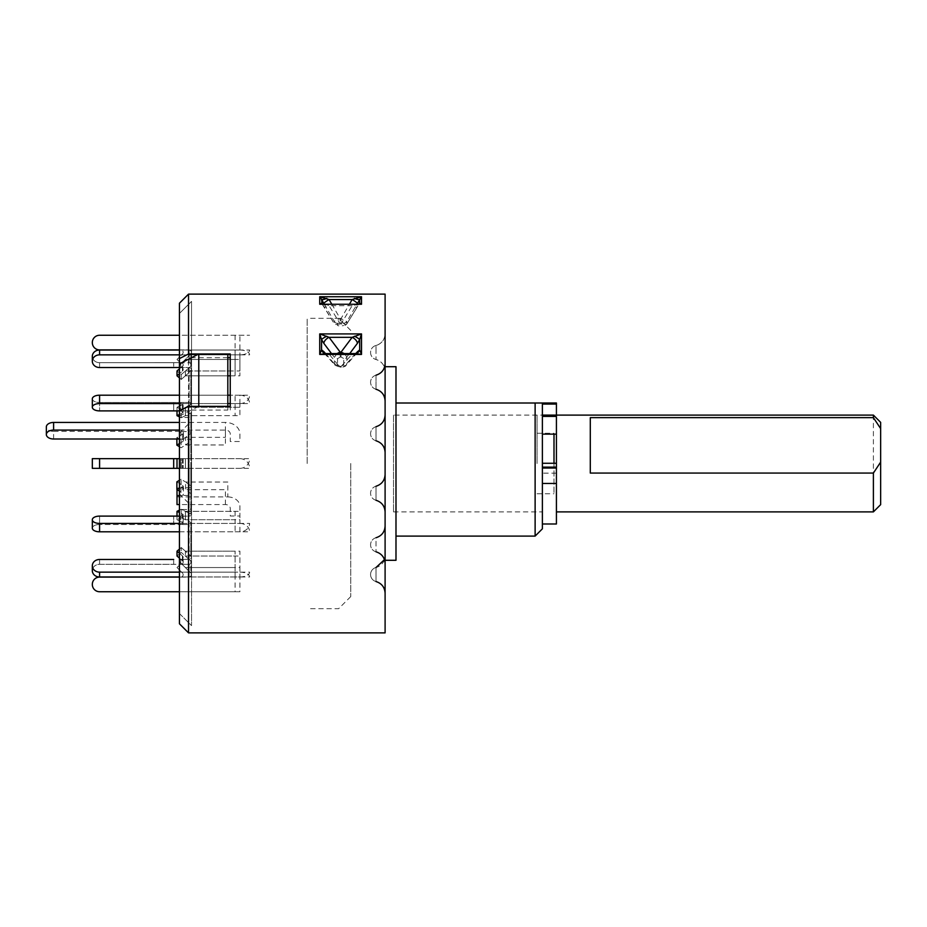 <?xml version="1.0" encoding="UTF-8"?>
<svg xmlns="http://www.w3.org/2000/svg" width="927" height="927" viewBox="0 0 927 927"><rect width="100%" height="100%" fill="white"/><g stroke="black" fill="none" stroke-linecap="round" stroke-linejoin="round"><path stroke-width="0.7" stroke-dasharray="4.63 3.48" d="M92.329 398.877A7.254 3.627 0 0 0 99.583 402.503L179.432 402.503L179.432 367.521L189.108 367.521L179.432 367.521L179.432 402.503L189.108 402.503C191.483 402.816 192.063 403.5 190.823 404.566C192.063 403.5 191.495 402.816 189.108 402.503L99.583 402.503L99.583 410.893A7.254 3.627 180 0 1 92.329 407.254L92.329 398.877A7.254 3.627 0 0 0 99.583 402.503L99.583 410.893L173.685 410.893L173.685 402.503L173.685 410.893L179.432 410.881L179.432 613.523L179.432 313.477L179.432 613.523L179.432 410.916L179.432 458.656L189.108 458.656L179.432 458.656L179.432 410.881L189.108 410.881C191.483 411.194 192.063 411.889 190.823 412.944L191.53 412.086L190.823 412.944C192.063 411.889 191.495 411.194 189.108 410.881L179.432 410.881L179.432 403.569L179.432 410.881L180.73 410.881A2.422 1.217 180 0 1 183.152 412.086A2.422 1.217 180 0 1 182.445 412.944L177.011 415.667L177.011 407.289L182.445 404.566L177.011 407.289L181.205 409.375L181.205 417.764L177.011 415.667M179.432 613.523L191.53 625.621L191.53 301.379L191.53 357.671L191.53 301.379L179.432 313.477L191.53 301.379L191.53 625.621L191.53 406.362L191.53 625.621L179.432 613.523M198.784 406.362L191.53 410.058L227.822 410.058L227.822 353.975M179.432 365.296L179.432 561.704L179.432 365.296L190.823 354.01L191.53 352.306L190.997 353.824L185.273 359.456M179.432 561.704L185.273 567.544M190.823 572.99L185.388 567.544L191.229 573.535L191.217 575.876L189.224 577.115L179.432 577.115L179.432 564.323L179.432 577.115L189.537 577.081L191.356 575.609L190.823 560.742L185.388 556.026L191.472 561.75L190.823 560.742L190.823 572.99M239.919 572.144A9.676 4.844 180 0 1 249.606 576.976L99.583 576.976L99.583 572.144L239.919 572.144L239.919 551.183L185.388 551.183L185.388 556.026L185.388 551.183L190.823 555.899L181.205 547.556L179.432 549.097L181.205 547.556L181.205 552.399L177.011 556.026L177.011 551.183L182.445 555.899L179.432 553.28M99.583 523.431L239.919 523.431L239.919 511.333L185.388 511.333L190.823 514.056C192.063 515.111 191.495 515.806 189.108 516.119L179.432 516.119L189.108 516.119C191.483 515.806 192.063 515.111 190.823 514.056L181.205 509.236L181.205 517.625L190.823 522.434C192.063 523.5 191.495 524.184 189.108 524.497L179.432 524.497L179.432 559.479L179.432 524.497L189.108 524.497C191.483 524.184 192.063 523.5 190.823 522.434L185.388 519.711L185.388 511.333L185.388 519.711L235.087 519.711L235.087 531.808L99.583 531.808L99.583 523.431A7.254 3.627 0 0 1 92.329 519.804L92.329 528.181A7.254 3.627 180 0 0 99.583 531.808M99.583 458.656L239.919 458.656L181.205 458.656L181.205 468.344L191.53 468.344L179.432 468.344L179.432 516.119L179.432 468.344L190.823 468.344L185.388 468.344L185.388 458.656L185.388 468.344L235.087 468.344L99.583 468.344L99.583 458.656L92.329 458.656L92.329 468.344L99.583 468.344M230.244 403.569L239.919 403.569L239.919 415.667L185.388 415.667L181.205 417.764L190.823 412.944L185.388 415.667L185.388 407.289L185.388 415.667L235.087 415.667L235.087 403.569L99.583 403.569L99.583 395.192M190.823 404.566L185.388 407.289L191.518 403.848L190.823 404.566L190.823 371.101L191.53 369.618L185.388 375.817L190.823 371.101L190.823 404.566M230.244 375.817L239.919 375.817L239.919 354.856A9.676 4.844 0 0 0 249.606 350.024L179.432 350.024L179.432 362.677L179.432 349.885L189.108 349.885L179.432 349.885L179.432 362.677L189.908 362.793L191.472 364.311L190.823 366.258L191.518 364.543L190.151 362.886L179.432 362.677L179.432 350.024L239.919 350.024L239.919 370.974L185.388 370.974L185.388 375.817L185.388 370.974L190.823 366.258L181.205 374.601L177.011 370.974L177.011 375.817L182.445 371.101L179.432 373.72M179.432 439.166L189.908 439.247L191.53 440.661L185.597 444.972L185.597 437.335L191.518 432.874L189.363 431.553L179.432 431.542L179.432 417.521L179.432 487.834L189.908 487.753L191.53 486.339L185.597 482.028L185.597 489.665L191.518 494.126L189.363 495.447L179.432 495.458L179.432 509.479L179.432 431.542M179.432 493.952L179.432 433.048L179.432 493.952L190.823 505.342A2.422 2.422 0 0 1 189.108 509.479L179.432 509.479M179.432 433.048L190.823 421.658L190.823 485.273M179.432 558.124L182.445 560.742A2.422 2.097 0 0 1 183.152 562.226A2.422 2.097 180 0 0 182.445 560.742L182.445 555.899A2.422 2.097 0 0 1 183.152 557.382L183.152 562.226A2.422 2.097 0 0 1 180.73 564.323A2.422 2.097 180 0 0 183.152 562.226L183.152 557.382A2.422 2.097 0 0 1 180.73 559.479L180.73 564.323L179.432 564.323L180.73 564.323L180.73 559.479L179.432 559.479L179.432 564.323L99.583 564.311A7.254 6.292 180 0 0 92.329 570.592A7.254 6.292 180 0 1 99.583 564.311L173.685 564.311L173.685 559.468L173.685 564.311L179.432 564.323L179.432 559.479L189.908 559.363L191.472 557.845L190.823 555.899L191.518 557.614L190.151 559.271L179.432 559.479L179.432 576.976L179.432 564.323L189.908 564.207L191.518 562.457L189.375 564.311L179.432 564.323L179.432 576.976L179.432 559.479L180.73 559.479A2.422 2.097 180 0 0 182.445 555.899L182.445 560.742L177.011 556.026L181.205 552.399L181.205 547.556L185.388 551.183L235.087 551.183L235.087 572.144L179.432 572.144M189.108 367.521L190.614 367.973L191.53 369.618L190.811 368.135L189.108 367.521L189.108 402.503L189.108 367.521M189.108 349.885L191.008 350.8L191.53 352.306L190.8 350.568L189.108 349.885L189.108 362.677L189.108 349.885M179.432 487.834L179.432 495.458M179.432 591.739L179.432 577.115L179.432 591.739L235.087 591.739L235.087 567.544L185.388 567.544L181.205 563.361L177.011 567.544L182.445 572.99L177.011 567.544L181.205 563.361L185.388 567.544L239.919 567.544L239.919 591.739L99.583 591.739A7.254 7.254 0 0 1 92.329 584.485L92.329 584.369A7.254 7.254 0 0 1 99.583 577.104L180.73 577.115A2.422 2.422 0 0 0 182.445 572.99A2.422 2.422 0 0 1 180.73 577.115L179.432 577.115M179.432 531.808L179.432 523.431L179.432 531.808L239.919 531.808A9.676 8.378 180 0 0 249.606 523.431L179.432 523.431L179.432 516.119L179.432 523.431M179.432 458.656L179.432 468.344L179.432 458.656L179.432 468.344L183.152 468.344L177.011 468.344L183.152 468.344L177.011 468.344L177.011 458.656L177.011 468.344L179.432 468.344L179.432 458.656L183.152 458.656L177.011 458.656L180.73 458.656L180.73 468.344L180.73 458.656L183.152 458.656L177.011 458.656L181.205 458.656L177.011 458.656L177.011 468.344L181.205 468.344L181.205 458.656L235.087 458.656L179.432 458.656M179.432 395.192L179.432 403.569L179.432 395.192L227.822 395.192L179.432 395.192M179.432 354.856L179.432 367.521L179.432 354.856L239.919 354.856M179.432 335.261L179.432 349.885L179.432 335.261L249.606 335.261L99.583 335.261A7.254 7.254 0 0 0 92.329 342.515L92.329 342.631A7.254 7.254 0 0 0 99.583 349.896L180.73 349.885A2.422 2.422 0 0 1 182.445 354.01L177.011 359.456L182.445 354.01A2.422 2.422 0 0 0 180.73 349.885L179.432 349.885M227.822 406.362L227.822 410.058L227.822 406.362M239.919 350.024A9.676 4.844 0 0 1 249.606 354.856L99.583 354.856L99.583 350.024M92.329 356.304L92.329 361.148A7.254 6.292 180 0 1 99.583 354.856M179.432 367.521L180.73 367.521L179.432 367.521L179.432 362.677L99.583 362.689A7.254 6.292 0 0 1 92.329 356.408A7.254 6.292 0 0 0 99.583 362.689L179.432 362.677L179.432 367.521L173.685 367.532L173.685 362.689L173.685 367.532L99.583 367.532A7.254 6.292 180 0 1 92.329 361.252L92.329 361.148M182.445 366.258L179.432 368.876L182.445 366.258L182.445 371.101L182.445 366.258A2.422 2.097 180 0 0 183.152 364.774A2.422 2.097 0 0 1 182.445 366.258M180.73 362.677A2.422 2.097 180 0 1 183.152 364.774L183.152 369.618A2.422 2.097 180 0 1 182.445 371.101A2.422 2.097 0 0 0 183.152 369.618L183.152 364.774A2.422 2.097 0 0 0 180.73 362.677L180.73 367.521A2.422 2.097 180 0 1 183.152 369.618A2.422 2.097 0 0 0 180.73 367.521L180.73 362.677L179.432 362.677L180.73 362.677M235.087 354.856L235.087 375.817L185.388 375.817L181.205 379.444L177.011 375.817M235.087 350.024L235.087 370.974L185.388 370.974L181.205 374.601L181.205 379.444L179.432 377.903M179.432 430.07L225.4 430.07A4.844 3.812 180 0 1 230.244 433.882L230.244 441.507L239.919 441.507L239.919 433.882A14.519 11.437 180 0 0 225.4 422.445L179.432 422.445M53.604 439.004L53.604 431.379A7.254 4.473 0 0 1 46.35 426.918M53.604 431.379L180.95 431.379A2.433 1.506 180 0 1 183.395 432.886A2.433 1.506 180 0 1 182.677 433.94L176.883 437.521L181.113 440.128L185.597 437.335L225.4 437.335L225.4 422.445M182.677 433.94L182.677 441.576A2.433 1.506 180 0 0 183.395 440.51A2.433 1.506 180 0 0 180.95 439.004L179.432 439.004M182.677 441.576L179.432 443.57M179.432 446.71L181.113 447.753L185.597 444.972L225.4 444.972L225.4 430.07M176.883 437.521L176.883 439.004M181.113 440.128L181.113 447.753M177.011 489.572L177.011 496.93L227.822 496.93L227.822 482.028L185.597 482.028L181.113 479.247L181.113 486.872L179.432 487.915M181.113 479.247L179.432 480.29M177.011 504.555L177.011 496.93M179.432 495.621L180.95 495.621A2.433 1.506 180 0 0 183.395 494.114A2.433 1.506 180 0 0 182.677 493.06L179.432 491.055M177.011 487.996L180.95 487.996A2.433 1.506 180 0 0 183.395 486.49A2.433 1.506 180 0 0 182.677 485.424L182.677 493.06M176.883 481.855L182.677 485.424M227.822 496.93A12.097 9.537 0 0 1 239.919 506.466L239.919 515.991L230.244 515.991L230.244 508.367A4.844 3.812 0 0 0 225.4 504.555L179.432 504.555M225.4 504.555L225.4 489.665L185.597 489.665L181.113 486.872M179.432 416.872L181.205 417.764L181.205 409.375L185.388 407.289L239.919 407.289L239.919 395.192L230.244 395.192L235.087 395.192L235.087 407.289L185.388 407.289L181.205 409.375L177.011 407.289L177.011 410.881M239.919 395.192A9.676 8.378 0 0 1 249.606 403.569L235.087 403.569M92.329 398.819L92.329 407.196A7.254 3.627 180 0 1 99.583 403.569M179.432 410.881L180.73 410.881L180.73 402.503L179.432 402.503L179.432 410.881L179.432 402.503L180.73 402.503A2.422 1.217 180 0 1 183.152 403.708A2.422 1.217 180 0 1 182.445 404.566L182.445 412.944L179.432 414.462M239.919 458.656A9.676 9.676 0 0 1 249.606 468.344L235.087 468.344M239.919 523.431A9.676 8.378 180 0 1 249.606 531.808L235.087 531.808M92.329 519.804L92.329 528.123A7.254 3.627 180 0 1 99.583 524.497A7.254 3.627 180 0 0 92.329 528.123L92.329 528.123M177.011 511.333L177.011 519.711L177.011 516.119L180.73 516.119A2.422 1.217 180 0 0 183.152 514.914A2.422 1.217 180 0 0 182.445 514.056L177.011 511.333M179.432 516.119L180.73 516.119L180.73 524.497L179.432 524.497L179.432 516.119L179.432 524.497L99.583 524.497L173.685 524.497L173.685 516.107L173.685 524.497L180.73 524.497A2.422 1.217 180 0 0 183.152 523.292A2.422 1.217 180 0 0 182.445 522.434L177.011 519.711L181.205 517.625L177.011 519.711L182.445 522.434L182.445 514.056L179.432 512.538M239.919 531.808L239.919 519.711L185.388 519.711L181.205 517.625L181.205 509.236L179.432 510.128L181.205 509.236L185.388 511.333L235.087 511.333L235.087 523.431M99.583 572.144A7.254 6.292 0 0 1 92.329 565.852L92.329 570.696A7.254 6.292 180 0 0 99.583 576.976M92.329 570.592L92.329 565.748L92.329 570.592M235.087 576.976L235.087 556.026L185.388 556.026L181.205 552.399L185.388 556.026L239.919 556.026L239.919 576.976L179.432 576.976M239.919 591.739L235.087 591.739M239.919 576.976A9.676 4.844 180 0 0 249.606 572.144L235.087 572.144M180.73 524.497A2.422 1.217 0 0 0 183.152 523.292A2.422 1.217 0 0 0 182.445 522.434L182.445 514.056A2.422 1.217 0 0 1 183.152 514.914L183.152 523.292L183.152 514.914A2.422 1.217 0 0 1 180.73 516.119L180.73 524.497M177.011 468.344L179.432 468.344M239.919 468.344A9.676 9.676 0 0 0 249.606 458.656L235.087 458.656M227.822 403.569L179.432 403.569M239.919 403.569A9.676 8.378 0 0 0 249.606 395.192L235.087 395.192M180.73 410.881A2.422 1.217 0 0 1 183.152 412.086A2.422 1.217 0 0 1 182.445 412.944L182.445 404.566A2.422 1.217 0 0 0 183.152 403.708L183.152 412.086L183.152 403.708A2.422 1.217 0 0 0 180.73 402.503L180.73 410.881M92.329 356.408L92.329 361.252M227.822 375.817L185.388 375.817L181.205 379.444L181.205 374.601L177.011 370.974M235.087 335.261L235.087 359.456L185.388 359.456L181.205 363.639L177.011 359.456L181.205 363.639L185.388 359.456L239.919 359.456L239.919 335.261M880.65 504.636L880.65 422.364M873.396 415.111L873.396 511.889M556.42 463.5L556.42 415.111L556.42 463.5M590.29 473.071L590.29 417.637M537.057 463.5L537.057 415.111L537.057 463.5M553.998 434.137L553.998 463.268M553.998 463.5L553.998 493.743L553.998 463.5M338.645 352.642L338.645 353.569M307.185 463.5L307.185 318.32L307.185 463.5M350.742 463.5L350.742 596.582L350.742 463.5M556.42 473.152L542.376 473.152L542.376 403.013L542.376 434.137L556.42 433.848M556.42 523.987L556.42 403.013M376.026 426.721A7.254 7.254 0 0 0 370.58 433.755A7.254 7.254 0 0 1 376.026 426.721L376.026 440.777L376.026 426.721C381.715 424.879 384.74 420.974 385.099 415.006L385.099 593.257L385.099 415.006M376.026 440.777A7.254 7.254 0 0 1 370.58 433.755A7.254 7.254 0 0 0 376.026 440.777C381.715 442.631 384.74 446.536 385.099 452.492L385.099 398.17L385.099 452.492M385.099 366.71L385.099 400.974L385.099 366.71M395.991 403.013L395.991 536.096L395.991 403.013L535.122 403.013L535.122 536.096M542.376 528.83L542.376 403.013M393.535 415.111L393.535 511.889L393.535 415.111L542.376 415.111L542.376 511.889L542.376 415.111M393.535 511.889L542.376 511.889M376.026 348.969L376.026 359.514A12.097 12.097 0 0 1 385.099 371.229C384.74 365.261 381.715 361.356 376.026 359.514L376.026 345.458A12.097 12.097 0 0 0 385.099 333.743C384.74 339.699 381.715 343.604 376.026 345.458L376.026 348.969M376.026 376.142L376.026 389.259L376.026 376.142M376.026 487.162L376.026 500.279L376.026 487.162M376.026 541.252L376.026 551.797L376.026 541.252M384.473 559.641L385.099 555.771A12.097 12.097 0 0 1 376.026 567.486A7.254 7.254 0 0 0 376.026 581.542L376.026 567.486L376.026 581.542A12.097 12.097 0 0 1 385.099 593.257M376.026 500.279A7.254 7.254 0 0 1 376.026 486.223L376.026 493.245L376.026 486.223A7.254 7.254 0 0 0 376.026 500.279L376.026 493.245L376.026 500.279C381.715 502.121 384.74 506.026 385.099 511.994M325.551 353.546L334.45 363.998A3.627 2.538 -12.1 0 0 337.555 364.937L340.197 366.35L340.197 367.416L329.073 354.137L326.791 353.616A6.049 5.342 -67.7 0 1 325.481 353.569M334.45 363.998L335.157 365.365L341.032 366.571L341.032 367.416L341.032 366.35L343.697 364.717A3.627 2.561 180 0 0 346.837 363.43L346.072 365.377L341.032 366.571L352.156 354.137L354.438 353.616A6.049 5.342 -112.3 0 0 355.748 353.569M349.722 353.569L346.779 356.86A3.627 2.538 167.9 0 1 343.674 358.459L341.032 357.034L341.032 353.569M346.779 356.86L344.276 353.569M358.807 304.102L352.156 305.701L341.032 323.871C344.126 324.693 346.038 324.74 346.768 324.01L359.676 303.094M341.032 323.871L340.197 323.871L329.073 305.701L352.156 305.701A6.049 1.796 31.5 0 0 357.312 306.791L346.768 324.01M340.197 323.871C337.104 324.693 335.192 324.74 334.462 324.01L321.901 303.732A6.049 4.09 144 0 0 326.791 304.705L329.073 305.701A6.049 1.796 148.5 0 1 323.917 306.791L323.917 306.791A6.049 1.796 148.5 0 1 323.836 306.547L334.38 323.79L334.38 321.576L324.183 304.102M346.779 321.391A3.627 3.465 149.7 0 1 343.674 323.245L341.032 322.735L341.032 318.598L346.837 321.576A3.627 3.511 0 0 1 343.697 323.338L343.697 325.539A3.627 3.511 180 0 0 346.837 323.79L346.837 321.576L357.046 304.102M179.432 623.79L179.432 303.21M188.529 632.874L188.529 294.126M230.244 353.975L230.244 357.671M230.244 406.362L230.244 409.989L230.244 406.362M227.822 357.671L191.53 357.671M179.432 416.049L191.53 409.989M337.532 323.338A3.627 3.511 -0 0 1 334.38 321.576C334.809 320.696 336.744 319.711 340.197 318.598L340.197 322.735L337.532 323.338L337.532 325.539L340.197 326.142L343.697 325.539M326.791 304.705L322.422 304.102M354.438 304.705A6.049 4.09 36 0 0 359.328 303.732L357.312 306.791A6.049 1.796 31.5 0 0 357.393 306.547M355.678 353.546L346.837 363.43L346.837 357.405A3.627 2.561 0 0 1 343.697 358.679L343.697 364.717M356.918 353.199A6.049 4.021 -138.2 0 1 356.663 353.535L356.663 353.535A6.049 4.021 -138.2 0 1 352.156 354.137L329.073 354.137A6.049 4.021 -41.8 0 1 324.566 353.535L324.496 353.28M324.311 353.199A6.049 4.021 -41.8 0 0 324.566 353.535L335.157 365.365L341.032 367.416C344.102 366.93 345.783 366.246 346.061 365.377L356.733 353.28M331.507 353.569L334.38 357.405L334.38 363.43A3.627 2.561 180 0 0 337.532 364.717L337.532 358.679A3.627 2.561 0 0 1 334.38 357.405L336.953 353.569M341.032 357.034L340.197 357.034L340.197 353.569M385.099 632.874L385.099 294.126M395.991 560.29L395.991 366.71M190.823 555.899L190.823 522.434L190.823 555.899M190.823 514.056L190.823 468.344L190.823 514.056M190.823 458.656L190.823 412.944L190.823 458.656M190.823 366.258L190.823 354.01L190.823 366.258M189.108 495.458L189.108 439.166M190.823 492.897L190.823 441.727M190.823 434.103L190.823 421.658L191.53 419.943L191.53 486.339M189.108 516.119L189.108 468.344L189.108 516.119M189.108 559.479L189.108 524.497L189.108 559.479M189.108 564.323L189.108 577.115L189.108 564.323M189.108 410.881L189.108 458.656L189.108 410.881M189.108 431.542L189.108 487.834M99.583 362.689L99.583 367.532L99.583 362.689M180.95 431.379L180.95 439.004M180.95 487.996L180.95 495.621M182.445 458.656L182.445 468.344L182.445 458.656M99.583 516.107L99.583 524.497L99.583 516.107M99.583 559.468L99.583 564.311L99.583 559.468M331.739 304.102L340.197 318.598L341.032 318.598L349.491 304.102M341.032 322.735L340.197 322.735M321.553 303.094L323.836 306.547M340.197 366.35L341.032 366.35M337.532 358.679L340.197 357.034M191.53 440.661L191.53 493.964M191.53 468.344L191.53 514.914L191.53 468.344M191.53 523.292L191.53 557.382L191.53 523.292M191.53 574.694L191.53 562.226L191.53 574.694M191.53 458.656L191.53 412.086L191.53 458.656M191.53 403.708L191.53 369.618L191.53 403.708M191.53 352.306L191.53 364.774L191.53 352.306M191.53 433.036L191.53 419.943L189.108 417.521L179.432 417.521M183.395 432.886L183.395 440.51M183.395 486.49L183.395 494.114M183.152 458.656L183.152 468.344L183.152 458.656M537.057 433.257L553.998 433.257M537.057 493.743L553.998 493.743M350.742 596.582L338.645 608.68L307.185 608.68M350.742 330.418L338.645 318.32L307.185 318.32M376.026 345.458A7.254 7.254 0 0 0 376.026 359.514A7.254 7.254 0 0 1 376.026 345.458M376.026 375.203A7.254 7.254 0 0 0 370.58 382.225A7.254 7.254 0 0 1 376.026 375.203C381.715 373.349 384.74 369.444 385.099 363.488M376.026 486.223C381.715 484.369 384.74 480.464 385.099 474.508M376.026 537.741A7.254 7.254 0 0 0 370.58 544.775A7.254 7.254 0 0 1 376.026 537.741C381.715 535.899 384.74 531.994 385.099 526.026M376.026 551.797A7.254 7.254 0 0 1 370.58 544.775A7.254 7.254 0 0 0 376.026 551.797C381.715 553.651 384.74 557.556 385.099 563.512M376.026 567.486A7.254 7.254 0 0 0 376.026 581.542M376.026 389.259A7.254 7.254 0 0 1 370.58 382.225A7.254 7.254 0 0 0 376.026 389.259C381.715 391.101 384.74 395.006 385.099 400.974"/><path stroke-width="1.39" d="M179.432 403.569L99.583 403.569A7.254 3.627 180 0 0 92.329 407.196L92.329 398.819A7.254 3.627 0 0 1 99.583 395.192L179.432 395.192L99.583 395.192A7.254 3.627 0 0 0 92.329 398.819L92.329 407.254A7.254 3.627 180 0 0 99.583 410.893L179.432 410.881L179.432 363.836L198.784 353.975L198.784 406.362L230.244 406.362L230.244 353.975L188.529 353.975L188.529 294.126L385.099 294.126L385.099 632.874L188.529 632.874L188.529 406.362L227.822 406.362L227.822 353.975L198.784 353.975M179.432 354.856L99.583 354.856A7.254 6.292 180 0 0 92.329 361.148L92.329 356.304A7.254 6.292 0 0 1 99.583 350.024L179.432 350.024L99.583 350.024A7.254 6.292 0 0 0 92.329 356.304L92.329 361.252A7.254 6.292 180 0 0 99.583 367.532L179.432 367.521M177.011 370.974L179.432 368.876L177.011 370.974L177.011 375.817L179.432 373.72M179.432 422.445L53.604 422.445L53.604 430.07L179.432 430.07M53.604 430.07A7.254 4.473 180 0 0 46.35 434.543L46.35 426.918A7.254 4.473 0 0 1 53.604 422.445M46.35 434.543A7.254 4.473 180 0 0 53.604 439.004L179.432 439.004M179.432 443.57L176.883 445.145L179.432 446.71M176.883 439.004L176.883 445.145M179.432 480.29L176.883 481.855L176.883 489.479L179.432 491.055M179.432 487.915L176.883 489.479M177.011 489.572L177.011 504.555L179.432 504.555M177.011 495.621L179.432 495.621M230.244 395.192L227.822 395.192L230.244 395.192M99.583 458.656L177.011 458.656L177.011 468.344L92.329 468.344L92.329 458.656L99.583 458.656L99.583 468.344M179.432 458.656L177.011 458.656L179.432 458.656M92.329 528.181L92.329 519.804A7.254 3.627 0 0 0 99.583 523.431L99.583 531.808A7.254 3.627 180 0 1 92.329 528.181M92.329 519.804L92.329 519.746A7.254 3.627 0 0 1 99.583 516.107A7.254 3.627 0 0 0 92.329 519.746L92.329 528.123M179.432 512.538L177.011 511.333L179.432 510.128L177.011 511.333L177.011 516.119L99.583 516.107L179.432 516.119M92.329 570.696L92.329 565.852A7.254 6.292 0 0 0 99.583 572.144L99.583 576.976A7.254 6.292 180 0 1 92.329 570.696M92.329 565.748A7.254 6.292 0 0 1 99.583 559.468A7.254 6.292 0 0 0 92.329 565.748L92.329 565.852M179.432 553.28L177.011 551.183L179.432 549.097L177.011 551.183L177.011 556.026L179.432 558.124M173.685 559.468L99.583 559.468L173.685 559.468M179.432 591.739L99.583 591.739A7.254 7.254 0 0 1 92.329 584.485L92.329 584.369A7.254 7.254 0 0 1 99.583 577.104L179.432 577.115M179.432 572.144L99.583 572.144M179.432 576.976L99.583 576.976M179.432 523.431L99.583 523.431M179.432 531.808L99.583 531.808M179.432 468.344L177.011 468.344M230.244 403.569L227.822 403.569M179.432 414.462L177.011 415.667L177.011 410.881M179.432 416.872L177.011 415.667M179.432 377.903L177.011 375.817M227.822 375.817L230.244 375.817M179.432 335.261L99.583 335.261A7.254 7.254 0 0 0 92.329 342.515L92.329 342.631A7.254 7.254 0 0 0 99.583 349.896L179.432 349.885M873.396 415.111L880.65 422.364L880.65 428.587L873.396 417.637L873.396 415.111L556.42 415.111L556.42 523.987L542.376 523.987M880.65 462.121L880.65 504.636L873.396 511.889L873.396 473.071L880.65 462.121L880.65 428.587M873.396 417.637L590.29 417.637L590.29 473.071L873.396 473.071M553.998 463.268L553.998 434.137M338.645 353.569L338.645 352.642M395.991 536.096L535.122 536.096L542.376 528.83L542.376 403.013L535.122 403.013L556.42 403.013L556.42 415.099L542.376 415.099M385.099 366.71L395.991 366.71L395.991 560.29L385.099 560.29M355.678 353.546L359.676 349.827L359.676 339.572L357.393 343.349A6.049 3.372 36.9 0 0 352.156 337.324L361.507 333.917L361.507 354.427L355.365 353.558M325.864 353.558L319.722 354.427L319.722 333.917L329.073 337.324L340.197 352.144L341.032 352.144L352.156 337.324L329.073 337.324A6.049 3.372 143.1 0 0 323.836 343.349L321.553 339.572L321.553 349.827A6.049 5.342 -67.7 0 0 324.183 353.141A6.049 5.342 -67.7 0 0 324.496 353.28A6.049 5.342 -67.7 0 0 325.481 353.569M349.491 304.102L352.156 299.548L361.507 296.744L361.507 304.253L319.722 304.253L319.722 296.744L329.073 299.548A6.049 0.915 -30.3 0 0 323.836 303.511L321.553 299.34L322.19 303.998M326.791 336.246A6.049 1.078 153.9 0 0 321.553 339.572L319.722 333.917L361.507 333.917L359.676 339.572A6.049 1.078 26.1 0 0 354.438 336.246M341.032 353.569L341.032 352.144L344.276 353.569M326.791 298.355A6.049 1.738 -26.9 0 1 321.553 299.34L319.722 296.744L361.507 296.744L357.046 304.102M188.529 406.362L179.432 410.916L179.432 623.79L188.529 632.874M179.432 363.836L179.432 303.21L188.529 294.126M227.822 357.671L230.244 357.671L230.244 406.362M179.432 358.598L188.529 353.975M354.438 298.355A6.049 1.738 -153.1 0 0 359.676 299.34L359.676 303.094L361.507 304.253L319.722 304.253L321.553 303.094A6.049 4.09 144 0 0 321.878 303.697A6.049 4.09 144 0 1 321.878 303.697L322.457 304.114M331.739 304.102L329.073 299.548L352.156 299.548A6.049 0.915 -149.7 0 1 357.393 303.511M358.761 304.114L359.352 303.697A6.049 4.09 36 0 0 359.352 303.697A6.049 4.09 36 0 0 359.676 303.094L359.039 303.998M324.311 353.199A6.049 4.021 -41.8 0 1 323.836 351.646L321.553 349.827L319.722 354.427L361.507 354.427L359.676 349.827A6.049 5.342 -112.3 0 1 357.046 353.141A6.049 5.342 -112.3 0 1 356.733 353.28A6.049 5.342 -112.3 0 1 355.748 353.569M357.393 351.646A6.049 4.021 -138.2 0 1 356.918 353.199M336.953 353.569L340.197 352.144L340.197 353.569M535.122 536.096L535.122 403.013L395.991 403.013M173.685 458.656L173.685 468.344M99.583 395.192L99.583 403.569M99.583 350.024L99.583 354.856M556.42 467.138L542.376 467.138M556.42 404.068L542.376 404.068M556.42 416.397L542.376 416.397M556.42 483.442L542.376 483.442M556.42 468.042L542.376 468.042M324.183 304.102L323.836 303.511M357.393 343.349L349.722 353.569M323.836 351.646L325.551 353.546M331.507 353.569L323.836 343.349M873.396 511.889L556.42 511.889M556.42 463.268L542.376 463.268M556.42 434.137L542.376 434.137M376.026 581.542C381.715 583.396 384.74 587.301 385.099 593.257M376.026 551.797C381.715 553.651 384.74 557.556 385.099 563.512M376.026 500.279C381.715 502.121 384.74 506.026 385.099 511.994M376.026 440.777C381.715 442.631 384.74 446.536 385.099 452.492M376.026 389.259C381.715 391.101 384.74 395.006 385.099 400.974M357.046 353.141L355.365 353.569M355.354 353.569L325.875 353.569M324.183 353.141L325.864 353.569M376.026 375.203C381.715 373.349 384.74 369.444 385.099 363.488M376.026 426.721C381.715 424.879 384.74 420.974 385.099 415.006M376.026 486.223C381.715 484.369 384.74 480.464 385.099 474.508M376.026 537.741C381.715 535.899 384.74 531.994 385.099 526.026M376.026 567.486L384.473 559.641"/></g></svg>
